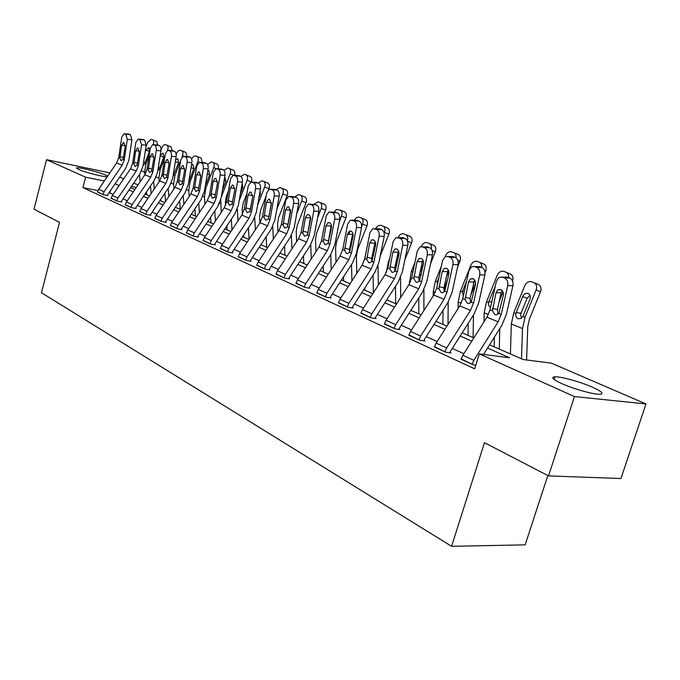 <?xml version="1.0" encoding="UTF-8"?>
<svg xmlns="http://www.w3.org/2000/svg" width="680" height="680" viewBox="0 0 680 680"><rect width="100%" height="100%" fill="white"/><g stroke="black" fill="none" stroke-linecap="round" stroke-linejoin="round"><path stroke-width="1.02" d="M561.994 383.707C552.832 379.466 550.511 377.153 555.016 376.788C561.102 376.507 580.354 381.854 592.237 387.115C601.928 391.493 604.375 393.89 599.598 394.281C593.36 394.502 573.571 388.934 561.994 383.707M107.287 176.69C104.576 177.302 84.694 172.286 78.531 169.43L76.678 167.883C78.455 166.931 98.974 172.023 105.57 175.023L107.644 176.171M547.825 475.533L525.164 544.858L451.588 546.303L41.48 292.74L59.517 222.385L34 209.159L46.512 159.672L109.871 172.89M119.706 177.064L123.718 178.797M133.722 183.107L137.981 184.943M489.566 344.828L523.141 359.524L551.344 363.146L646 403.954L574.464 396.576L479.349 353.898L509.533 357.774L487.526 348.067M574.464 396.576L548.531 475.898L620.925 478.524L646 403.954M97.971 190.578L82.934 187.629L474.674 368.824L479.349 353.898M463.862 353.71L452.285 348.449M437.121 341.555L426.241 336.617M411.527 329.927L401.293 325.286M387.005 318.793L377.375 314.415M363.486 308.108L354.433 303.994M340.918 297.857L332.392 293.981M319.243 288.014L311.21 284.359M298.409 278.545L290.844 275.111M278.366 269.442L271.235 266.203M259.072 260.678L252.339 257.618M240.482 252.229L234.132 249.348M222.555 244.086L216.571 241.375M205.267 236.232L199.623 233.674M188.581 228.65L183.251 226.236M172.456 221.331L167.433 219.045M156.876 214.251L152.142 212.1M141.814 207.408L137.343 205.377M127.236 200.787L123.02 198.874M113.126 194.378L109.021 192.755M97.495 191.887L103.403 194.76L107.95 195.644L107.406 195.398L107.763 194.607L125.74 168.198L128.834 160.302L131.954 139.723L127.321 139.349L125.732 134.206L124.015 133.714L121.763 137.207L118.694 157.726L116.637 162.97L98.702 189.269L97.453 192.023L102.859 194.506L104.116 191.734L122.145 165.266L124.219 159.987L127.321 139.349M111.129 198.152L117.232 201.119L121.814 202.002L121.252 201.748L121.618 200.94L139.833 174.097L142.987 166.073L146.208 145.18L141.55 144.823L139.91 139.587L138.108 139.077L135.805 142.613L132.634 163.429L130.543 168.759L112.361 195.5L111.095 198.296L116.671 200.863L117.946 198.042L136.23 171.131L138.338 165.767L141.55 144.823M125.213 204.62L131.512 207.689L136.127 208.565L135.549 208.301L135.923 207.485L154.394 180.183L157.607 172.031L160.93 150.824L156.238 150.476C156.51 147.73 155.941 145.953 154.538 145.137L152.66 144.611L150.305 148.189L147.024 169.328L144.899 174.743L144.661 172.244L145.843 164.024L149.226 155.133M139.757 211.31L146.268 214.472L150.918 215.347L150.322 215.067L150.696 214.243L169.43 186.473L172.703 178.185L176.145 156.655L171.411 156.315C171.7 153.527 171.113 151.716 169.66 150.875L167.688 150.339L165.282 153.952L161.891 175.415L159.724 180.914L141.032 208.573L139.714 211.454L145.665 214.2L146.99 211.284L165.793 183.447L167.977 177.905L171.411 156.315M154.793 218.212L161.525 221.484L166.209 222.351L165.589 222.071L165.971 221.229L184.977 192.967L188.309 184.552L191.87 162.681L187.102 162.35C187.399 159.519 186.796 157.675 185.292 156.808L183.218 156.256L180.761 159.91L177.259 181.704L175.049 187.297L156.085 215.432L154.751 218.374L160.905 221.204L162.248 218.246L181.322 189.907L183.549 184.28L187.102 162.35M170.34 225.352L177.302 228.744L182.019 229.602L181.381 229.313L181.772 228.454L201.05 199.691L204.442 191.131L208.139 168.912L203.328 168.589C203.635 165.716 203.014 163.838 201.458 162.945L199.282 162.375L196.775 166.065L193.137 188.207L190.885 193.894L171.649 222.53L170.289 225.522L176.656 228.446L178.032 225.437L197.379 196.596L199.648 190.876L203.328 168.589M186.422 232.738L193.63 236.249L198.381 237.107L197.719 236.801L198.118 235.926L217.676 206.644L221.144 197.94L224.97 175.355L220.133 175.049C220.448 172.133 219.801 170.213 218.195 169.303L215.9 168.708L213.341 172.44L209.576 194.939L207.281 200.719L187.765 229.874L186.371 232.917L192.967 235.943L194.361 232.883L213.996 203.516L216.308 197.702L220.133 175.049M203.082 240.388L210.545 244.026L215.331 244.876L214.642 244.553L215.042 243.669L234.898 213.843L238.433 204.986L242.403 182.036L237.524 181.747C237.855 178.772 237.184 176.817 235.518 175.873L233.096 175.27L230.495 179.044L226.593 201.909L224.247 207.791L204.442 237.481L203.031 240.575L209.856 243.712L211.276 240.601L231.2 210.69L233.563 204.765L237.524 181.747M220.328 248.31L228.064 252.084L232.883 252.926L232.169 252.595L232.585 251.694L252.739 221.298L256.343 212.287L260.457 188.955L255.552 188.683C255.893 185.657 255.196 183.659 253.47 182.691L250.911 182.061L248.259 185.878L244.213 209.125L241.825 215.109L221.714 245.361L220.277 248.506L227.35 251.761L228.803 248.591L249.033 218.11L251.439 212.083L255.552 188.683M238.221 256.53L246.236 260.44L251.09 261.264L250.342 260.925L250.767 260.006L271.235 229.032L274.907 219.861L279.183 196.129L274.244 195.874C274.593 192.797 273.878 190.757 272.094 189.762L269.374 189.117L266.688 192.967L262.48 216.606L260.041 222.7L239.624 253.521L238.161 256.725L245.497 260.1L246.976 256.87L267.512 225.811L269.977 219.674L274.244 195.874M256.768 265.047L265.089 269.11L269.969 269.926L269.203 269.569L269.628 268.634L290.411 237.056L294.168 227.715L298.613 203.575L293.641 203.337C294.006 200.201 293.258 198.118 291.405 197.089L288.524 196.427L285.796 200.319L281.426 224.366L278.936 230.562L258.204 261.995L256.708 265.26L264.325 268.762L265.829 265.472L286.697 233.792L289.204 227.545L293.641 203.337M276.029 273.887L284.665 278.111L289.578 278.911L288.779 278.545L289.212 277.593L310.326 245.378L314.16 235.867L318.784 211.302L313.777 211.081C314.16 207.893 313.387 205.768 311.457 204.706L308.389 204.025L305.626 207.944L301.087 232.416L298.546 238.731L277.482 270.784L275.961 274.108L283.866 277.746L285.404 274.397L306.603 242.088L309.162 235.722L313.777 211.081M296.029 283.075L305.005 287.47L309.944 288.252L309.111 287.87L309.561 286.9L331.007 254.023L334.934 244.332L339.736 219.334L334.704 219.13C335.104 215.883 334.296 213.707 332.291 212.611L329.018 211.93L326.238 215.874L321.512 240.779L318.911 247.214L297.517 279.922L295.962 283.305L304.181 287.087L305.745 283.671L327.284 250.699L329.902 244.213L334.704 219.13M316.82 292.621L326.162 297.194L331.118 297.959L330.259 297.56L330.709 296.574L352.512 263.015L356.524 253.138L361.53 227.681L356.464 227.502C356.881 224.196 356.039 221.969 353.957 220.838L350.455 220.142L347.659 224.12L342.737 249.475L340.085 256.028L318.333 289.408L316.752 292.868L325.295 296.795L326.893 293.318L348.789 259.658L351.466 253.045L356.464 227.502M338.453 302.549L348.168 307.317L353.158 308.057L352.257 307.649L352.725 306.637L374.884 272.374L378.981 262.293L384.2 236.368L379.108 236.215C379.542 232.84 378.675 230.571 376.499 229.389L372.742 228.701L369.945 232.688L364.82 258.51L362.1 265.2L339.991 299.285L338.376 302.812L347.276 306.901L348.908 303.348L371.161 268.974L373.898 262.233L379.108 236.215M360.978 312.894L371.093 317.857L376.1 318.58L375.164 318.155L375.64 317.118L398.174 282.106L402.373 271.83L407.813 245.412L402.696 245.293C403.147 241.85 402.245 239.522 399.984 238.306L395.938 237.618L393.142 241.612L387.804 267.928L385.024 274.745L362.542 309.57L360.893 313.166L370.158 317.424L371.824 313.803L394.459 278.681L397.264 271.804L402.696 245.293M384.447 323.663L394.995 328.848L400.019 329.545L399.041 329.094L399.525 328.041L422.442 292.255L426.743 281.767L432.421 254.838L427.286 254.753C427.754 251.243 426.81 248.854 424.456 247.597L422.458 246.84L420.078 246.925L417.325 250.92L411.749 277.729L408.901 284.69L386.045 320.28L384.353 323.952L394.017 328.398L395.717 324.7L418.736 288.787L421.608 281.775L427.286 254.753M408.918 334.9L419.925 340.315L424.966 340.977L423.946 340.51L424.439 339.439L447.754 302.838L452.158 292.128L458.09 264.673L452.94 264.622C453.433 261.035 452.446 258.596 449.981 257.286L447.899 256.496L445.238 256.649L442.544 260.618L436.721 287.954L433.806 295.06L410.55 331.457L408.825 335.206L418.905 339.847L420.648 336.065L444.065 299.336L447.006 292.171L452.94 264.622M434.469 346.622L445.961 352.282L451.01 352.92L449.947 352.435L450.458 351.33L474.173 313.888L478.694 302.949L484.899 274.95L479.723 274.924C480.241 271.269 479.213 268.762 476.646 267.401L474.47 266.577L471.478 266.824L468.868 270.75L462.783 298.63L459.79 305.889L436.127 343.12L434.358 346.953L444.89 351.798L446.675 347.93L470.509 310.352L473.526 303.034L479.723 274.924M461.159 358.87L473.169 364.795L475.838 365.118M548.531 475.898L484.475 442.697L451.588 546.303M82.934 187.629L85.621 177.216L46.512 159.672M104.329 181.016L85.621 177.216M471.81 341.13L460.164 335.997M444.924 329.273L433.984 324.453M419.195 317.925L408.909 313.387M394.545 307.054L384.863 302.787M370.898 296.625L361.794 292.604M348.211 286.62L339.635 282.837M326.417 277.006L318.342 273.436M305.464 267.758L297.857 264.401M285.311 258.876L278.137 255.705M265.905 250.316L259.139 247.325M247.214 242.063L240.83 239.25M229.185 234.115L223.167 231.463M211.803 226.449L206.125 223.941M195.016 219.045L189.66 216.682M178.797 211.888L173.748 209.661M163.132 204.977L158.363 202.878M147.976 198.296L143.48 196.307M133.314 191.828L129.072 189.958M119.119 185.564L115.115 183.804M130.611 187.689L134.861 189.542M145.044 194.004L149.549 195.976M159.944 200.523L164.721 202.614M175.355 207.272L180.412 209.491M191.293 214.251L196.656 216.597M207.774 221.468L213.46 223.958M224.85 228.939L230.877 231.574M242.539 236.682L248.923 239.479M260.874 244.706L267.648 247.673M279.897 253.036L287.079 256.181M299.642 261.681L307.267 265.022M320.152 270.666L328.245 274.201M341.479 279.999L350.064 283.755M363.673 289.714L372.784 293.7M386.767 299.82L396.457 304.062M410.848 310.361L421.149 314.874M435.956 321.359L446.913 326.153M462.171 332.834L473.833 337.934M136.246 187.501L131.401 186.516M109.965 192.941L110.627 190.392M125.732 134.206L130.356 134.589L124.619 133.781M130.356 134.589L131.954 139.723M124.533 133.756L129.243 134.164M119.876 158.21L121.609 145.273L123.386 142.494L123.896 142.554L125.162 146.668L123.02 159.494L121.031 160.684L119.876 158.21L118.694 157.726M151.172 193.57L150.501 185.929M146.65 194.709L146.412 191.981M140.156 181.73L139.51 174.573M145.97 146.752L147.585 142.511L151.266 139.323L156.621 141.44L157.734 144.976M149.447 151.495L145.851 150.084L148.869 147.577L149.447 151.487L144.797 163.6L143.166 165.52M145.851 150.084L145.18 151.852M153.221 144.644C154.011 142.154 153.765 140.531 152.481 139.782M139.91 139.587L144.568 139.961L138.754 139.145M144.568 139.961L146.208 145.18M138.678 139.119L143.412 139.519M133.858 163.931L135.643 150.798L137.462 147.994L138.006 148.053L139.315 152.244L137.105 165.266L135.048 166.456L133.858 163.931L132.634 163.429M150.773 177.191L132.234 204.561L130.934 207.417L125.171 204.773L126.463 201.926L144.899 174.743L150.773 177.191L152.915 171.734L156.238 150.476M154.538 145.137L159.239 145.503L153.357 144.687M159.239 145.503C160.642 146.319 161.211 148.095 160.93 150.824M153.272 144.661L158.049 145.053M148.291 169.847L150.135 156.51L151.997 153.671L152.575 153.731L153.927 157.998L151.64 171.215L149.523 172.422L148.291 169.847L147.024 169.328M169.66 150.875L174.394 151.232L168.436 150.416M174.394 151.232C175.848 152.073 176.434 153.875 176.145 156.655M168.359 150.391L173.162 150.773M163.2 175.95L165.112 162.409L167.008 159.536L167.629 159.605L169.022 163.948L166.659 177.369L164.475 178.577L163.2 175.95L161.891 175.415M165.512 201.441L164.832 193.281M159.196 181.696L158.899 178.135L160.114 169.787L164.662 157.896M167.535 150.374L167.629 150.119C168.436 147.585 168.172 145.936 166.846 145.155L171.011 146.829L172.125 150.671M160.811 200.906L160.692 199.427M154.283 188.964L153.629 181.314M161.024 149.982L161.815 147.908C162.843 145.571 164.101 144.5 165.589 144.687L166.846 145.155M160.25 155.176L163.157 153.077L163.778 157.055L159.307 168.759L157.76 171.062M180.285 209.431L179.613 200.931M173.961 188.904L173.587 184.212L174.853 175.746L180.65 160.59M182.044 156.953L182.504 155.762C183.319 153.195 183.039 151.512 181.67 150.714L185.861 152.388L186.975 156.528M168.852 196.486L168.19 188.309M176.179 154.317L176.494 153.484C177.548 151.113 178.84 150.033 180.37 150.229L181.67 150.714M175.653 159.715L177.905 158.755L178.559 162.8L172.975 176.486M195.398 216.044L194.871 208.905M189.202 196.409L188.76 190.485L190.069 181.9L197.863 161.594C198.688 158.984 198.398 157.267 196.979 156.442L201.195 158.134L202.308 162.579M183.889 204.315L183.218 195.585M191.667 159.222C192.737 156.833 194.055 155.737 195.627 155.941L196.979 156.442M191.505 164.951L193.137 164.611L193.834 168.733L188.921 181.432L190.069 181.9M185.292 156.808L190.06 157.156L188.785 156.672L184.025 156.332M190.06 157.156C191.565 158.015 192.168 159.859 191.87 162.681M183.957 156.306L188.785 156.672M178.602 182.257L180.582 168.504L182.52 165.606L183.192 165.665L184.629 170.102L182.18 183.727L179.928 184.943L178.602 182.257L177.259 181.704M211.004 222.878L210.613 217.218M209.202 196.588L210.715 188.147M204.935 204.221L204.433 196.97L205.785 188.249L213.732 167.62C214.574 164.959 214.26 163.208 212.797 162.367L217.031 164.067C218.391 164.806 218.756 166.405 218.127 168.852M199.401 212.483L198.73 203.142M207.578 164.585L211.395 161.849L212.797 162.367M207.85 170.663L208.87 170.663L209.61 174.87L205.275 186.142M201.458 162.945L206.261 163.285L204.944 162.783L200.149 162.452M206.261 163.285C207.816 164.169 208.445 166.039 208.139 168.912M200.09 162.427L204.944 162.783M194.531 188.785L196.588 174.811L198.56 171.879L199.282 171.946L200.77 176.46L198.237 190.298L195.908 191.522L194.531 188.785L193.137 188.207M218.195 169.303L223.031 169.618L216.835 168.784M223.031 169.618C224.638 170.535 225.284 172.448 224.97 175.355M216.784 168.768L221.672 169.107M211.021 195.534L213.146 181.331L215.152 178.373L215.934 178.432L217.472 183.039L214.855 197.098L212.441 198.331L211.021 195.534L209.576 194.939M235.518 175.873L240.388 176.188L238.977 175.653L234.107 175.346M240.388 176.188C242.054 177.123 242.726 179.069 242.403 182.036M234.073 175.329L238.977 175.653M228.08 202.521L230.291 188.088L232.33 185.096L233.18 185.156L234.77 189.856L232.05 204.144L229.559 205.377L228.08 202.521L226.593 201.909M253.47 182.691L258.383 182.988L252.017 182.138M258.383 182.988C260.108 183.948 260.797 185.938 260.457 188.955M252.773 196.291L250.444 209.771M251.991 182.13L256.921 182.435M245.76 209.763L248.047 195.083L250.129 192.066L251.048 192.125L252.697 196.919L249.875 211.446L247.299 212.679L245.76 209.763L244.213 209.125M272.094 189.762L277.032 190.034L270.572 189.184L275.51 189.465M277.032 190.034C278.817 191.029 279.539 193.06 279.183 196.129M271.371 202.682L268.787 217.362M264.087 217.26L266.458 202.334L268.575 199.291L269.569 199.342L271.277 204.238L268.353 219.011L265.685 220.252L264.087 217.26L262.48 216.606M227.128 229.942L226.874 225.896M225.573 205.351L225.377 202.343L226.321 196.452L228.472 190.893M221.255 197.276L230.137 173.842C230.996 171.147 230.665 169.362 229.151 168.495L233.401 170.204C234.88 171.029 235.229 172.745 234.473 175.355M221.196 212.364L220.787 199.606M215.432 221.008L214.761 211.012M223.975 170.331L227.69 167.952L229.151 168.495M224.723 176.826L225.922 181.212L222.453 190.179M243.805 237.235L243.669 234.965M242.454 214.072L242.174 209.236L243.151 203.26L246.933 193.502M251.387 182.01L247.103 180.285C247.979 177.54 247.63 175.72 246.058 174.828L250.333 176.554C251.906 177.446 252.254 179.256 251.387 181.994M239.148 200.846L247.103 180.285M238 220.864L237.362 208.981M231.982 229.908L231.319 219.215M240.864 176.443L244.545 174.267L246.058 174.828M242.148 183.481L242.785 187.765L240.295 194.208M243.006 187.077L242.7 187.748L241.494 187.272M240.371 193.757L242.7 187.748M259.904 222.904L259.556 216.376L260.576 210.298L266.152 195.925M268.685 189.414L268.974 188.674L264.673 186.957C265.557 184.161 265.183 182.299 263.56 181.381L267.861 183.115C269.484 184.033 269.858 185.886 268.974 188.674M257.601 205.165L264.673 186.957M255.374 229.738L254.72 217.643M249.093 239.224L248.447 227.766M258.247 182.937L261.987 180.795L263.56 181.381M260.151 190.714L260.245 194.556L258.825 198.212M260.559 193.426L260.024 194.48L259.522 194.284M259.037 197.038L260.024 194.48M277.95 232.067L277.559 223.762L278.613 217.583L287.181 195.585L282.863 193.859C283.764 191.012 283.373 189.117 281.681 188.173L286 189.916C287.691 190.859 288.082 192.755 287.181 195.585M276.786 209.457L282.863 193.859M273.36 239.02L272.748 226.398M266.704 247.265L266.169 236.7M276.199 189.72L280.041 187.561L281.681 188.173M270.759 207.145L270.411 208.054M278.681 198.942L278.094 202.164M278.69 200.124L278.383 200.591M296.625 241.663L296.2 231.412L297.296 225.131L306.051 202.75L301.707 201.017C302.625 198.118 302.209 196.18 300.466 195.202L304.801 196.953C306.552 197.931 306.969 199.861 306.051 202.75M296.743 213.715L301.707 201.017M291.966 248.744L291.397 235.425M284.92 255.238L284.503 246.032M291.405 197.089L296.378 197.353L294.797 196.749L298.75 194.573L300.466 195.202M290.666 210.902L290.105 212.321M296.378 197.353C298.231 198.373 298.979 200.456 298.613 203.575M290.598 209.72L287.819 225.123M293.505 196.69L289.833 196.494M283.093 225.046L285.558 209.865L287.7 206.788L288.787 206.839L290.564 211.837L287.521 226.856L284.75 228.106L283.093 225.046L281.426 224.366M315.962 251.719L315.537 239.351L316.676 232.959L325.618 210.179L321.257 208.437C322.192 205.479 321.75 203.507 319.931 202.495L324.284 204.255C326.102 205.267 326.545 207.238 325.618 210.179M317.543 217.906L321.257 208.437M311.245 258.935L310.726 244.749M303.79 263.5L303.493 255.807M313.922 204.281L318.147 201.841L319.931 202.495M310.548 217.183L307.606 234.651M311.457 204.706L316.464 204.944L309.825 204.085M316.464 204.944C318.393 206.006 319.166 208.123 318.784 211.302M313.438 204.255L314.823 204.323M302.821 233.121L305.379 217.668L307.547 214.574L308.737 214.617L310.19 216.138L310.683 218.781L307.411 235.008L304.547 236.257L302.821 233.121L301.087 232.416M336.005 262.293L335.589 247.579L336.77 241.085L345.907 217.88L341.538 216.13C342.49 213.129 342.023 211.106 340.136 210.06L344.505 211.828C346.392 212.874 346.859 214.888 345.907 217.88M339.226 222.003L341.538 216.13M331.211 269.646L330.76 254.413M323.357 272.068L323.161 266.05M333.761 212.109L336.566 209.491L340.136 210.06M331.262 225.02L328.159 243.338M332.291 212.611L337.322 212.831L330.599 211.964M337.322 212.831C339.337 213.928 340.136 216.095 339.736 219.334M334.135 212.126L335.631 212.185M323.306 241.519L325.975 225.785L328.151 222.666L329.46 222.691C331.058 223.584 331.695 225.326 331.381 227.91L328.083 243.474L325.116 244.724L323.306 241.519L321.512 240.779M356.779 273.411L356.405 256.13L357.637 249.518L366.979 225.887L362.593 224.128C363.562 221.059 363.069 218.994 361.105 217.915L365.491 219.691C367.447 220.77 367.948 222.827 366.979 225.887M361.675 226.465L362.593 224.128M351.917 280.899L351.534 264.52M343.663 280.95L343.561 276.802M348.806 234.26L350.106 230.962M354.365 220.252C355.683 217.923 357.28 216.903 359.159 217.201L361.105 217.915M351.254 245.403L351.024 246.559M352.793 233.206L349.503 249.424L349.537 252.331M353.957 220.838L359.023 221.034L357.255 220.362L352.197 220.167M359.023 221.034C361.105 222.165 361.947 224.383 361.53 227.681M355.649 220.303L357.255 220.362M344.607 250.24L347.387 234.218L349.571 231.089L351.007 231.098C352.665 232.016 353.337 233.801 353.005 236.436L349.571 252.272L347.327 253.682L346.486 253.529L344.607 250.24L342.737 249.475M378.326 285.124L378.046 265.795M380.281 255.867L388.875 234.2L384.48 232.432C385.466 229.304 384.94 227.188 382.899 226.083L387.286 227.859C389.325 228.973 389.861 231.081 388.875 234.2M384.192 233.163L384.48 232.432M373.397 292.765L373.107 275.12M364.752 290.181L364.709 288.099M364.335 260.406L365.636 254.413M373.456 255.552L371.832 257.677M375.768 228.735C377.102 226.168 378.794 225.037 380.851 225.326L382.899 226.083M372.666 253.504L374.892 248.361M372.844 253.529L372.623 256.887M375.19 241.757L371.679 258.442L371.773 261.655M376.499 229.389L381.591 229.568L379.754 228.871L374.663 228.692M381.591 229.568C383.767 230.732 384.633 233.002 384.2 236.368M378.021 228.811L379.754 228.871M366.767 259.31L369.656 242.998L371.841 239.853L373.43 239.836C375.156 240.788 375.853 242.615 375.504 245.301L371.934 261.426L369.665 262.846L368.721 262.684L366.767 259.31L364.82 258.51M400.681 297.483L400.546 277.635M404.812 259.973L411.638 242.837L407.515 241.188M395.666 303.714L395.505 286.246M386.333 272.374L388.314 262.021L389.725 258.451M398.029 237.566C399.355 234.753 401.149 233.495 403.41 233.784L405.56 234.566C407.592 235.637 408.195 237.702 407.346 240.762M397.859 259.794L395.726 265.013L396.712 265.412M405.705 234.625L409.955 236.351C412.08 237.499 412.641 239.666 411.638 242.837M396.644 258.647L399.041 252.62M398.505 250.682L394.765 267.844L394.935 271.328M399.984 238.306L405.093 238.45L403.18 237.728L398.072 237.575M405.093 238.45C407.354 239.666 408.263 241.986 407.813 245.412M401.31 237.668L403.18 237.728M389.827 268.753L392.844 252.127L395.012 248.982L396.78 248.94C398.582 249.925 399.296 251.787 398.939 254.532L395.216 270.963L392.929 272.391L391.875 272.221L389.827 268.753L387.804 267.928M423.895 310.565L423.912 289.705M430.525 263.832L435.319 251.829L432.123 250.546M419.144 281.316L421.243 274.252M418.812 313.846L418.786 297.959M409.326 283.993L411.383 271.346L414.919 262.471M421.234 246.636L421.328 246.424C422.679 243.559 424.524 242.284 426.87 242.573L429.131 243.398C431.043 244.324 431.749 246.185 431.256 248.974M423.427 263.789L419.815 272.841M429.293 243.457L433.534 245.191C435.752 246.381 436.348 248.591 435.319 251.829M421.957 262.591L422.909 260.21M448.01 324.428L448.196 302.115M457.512 267.359L459.986 261.197L457.793 260.312M443.768 289.986L447.908 278.536M442.901 324.394L443.003 310.301M433.236 295.953L433.253 291.661L435.404 281.052L441.354 266.203M445.162 256.692L445.587 255.629C446.964 252.73 448.868 251.43 451.299 251.727L453.688 252.595C455.54 253.462 456.322 255.213 456.017 257.848M437.41 284.707L437.231 281.792L437.495 280.976L438.192 281.044M439.017 277.159L437.495 280.976M448.766 271.201L445.944 278.248M453.858 252.662L458.09 254.388C460.402 255.621 461.031 257.89 459.986 261.197M422.798 259.998L418.812 277.627L419.067 281.401M424.456 247.597L429.59 247.707L427.592 246.95L422.458 246.84M429.59 247.707C431.945 248.965 432.897 251.345 432.421 254.838M425.561 246.908L427.592 246.95M413.865 278.596L417.01 261.647L419.144 258.51L421.115 258.425C422.986 259.454 423.733 261.358 423.359 264.154L419.475 280.899L417.197 282.327L415.999 282.149L413.865 278.596L411.749 277.729M448.129 269.739L443.887 287.835L444.236 291.881M449.981 257.286L455.141 257.372L453.058 256.581L447.899 256.496M455.141 257.372C457.598 258.672 458.583 261.111 458.09 264.673M450.857 256.547L453.058 256.581M438.923 288.864L442.212 271.575L444.295 268.464L446.496 268.32C448.452 269.382 449.233 271.337 448.842 274.193L444.779 291.261L442.519 292.689L441.159 292.51L438.923 288.864L436.721 287.954M473.085 337.611L473.475 314.993M485.052 272.544L485.698 270.954L484.602 270.512M470.738 295.358L475.592 283.313M468.002 335.385L468.188 323.332M458.108 308.533L458.184 301.979L460.437 291.168L470.875 265.225C472.269 262.293 474.232 260.975 476.748 261.264L479.281 262.183C481.177 263.05 482.001 264.8 481.754 267.427M463.327 296.123L462.34 291.941L462.613 291.1L464.389 291.286M466.582 281.231L462.613 291.1M474.708 280.118L473.348 283.492M479.468 262.25L483.684 263.976C486.089 265.251 486.761 267.58 485.698 270.954M474.572 279.922L470.05 298.477L470.509 302.804M476.646 267.401L481.814 267.452L479.638 266.628L474.47 266.577M481.814 267.452C484.381 268.804 485.41 271.303 484.899 274.95M477.241 266.602L479.638 266.628M465.077 299.574L468.52 281.945L470.535 278.876L472.991 278.655C475.039 279.752 475.856 281.758 475.447 284.673L471.197 302.073L468.988 303.501L467.423 303.331L465.077 299.574L462.783 298.63M499.256 349.061L499.783 328.601M499.29 301.155L503.004 291.992M494.181 346.842L494.419 337.127M483.998 321.844L484.185 312.74L486.548 301.725L497.241 275.238C498.661 272.272 500.675 270.929 503.276 271.209L505.979 272.178C507.952 273.088 508.827 274.881 508.589 277.576M490.518 307.488L488.733 305.532L488.529 302.524L488.801 301.673L491.759 301.954M495.346 285.94L488.801 301.673M495.185 285.88L495.508 285.2M506.175 272.264L510.374 273.981C512.856 275.273 513.578 277.627 512.558 281.036M483.514 354.433L501.781 325.431L506.421 314.253L512.907 285.676L507.731 285.702L501.237 314.381L498.134 321.861L473.883 360.332L472.056 364.284L461.048 359.219L462.85 355.308L486.94 317.195L490.008 309.782L496.375 281.333L498.865 277.482L502.231 277.117L504.509 277.984L509.685 277.993L507.416 277.125L502.231 277.117M502.188 290.572L501.194 292.731L497.386 309.604L497.973 314.211M509.685 277.993C512.38 279.395 513.451 281.962 512.907 285.676M504.798 277.125L507.416 277.125M507.731 285.702C508.266 281.962 507.195 279.395 504.509 277.984M492.405 310.76L496.009 292.774L497.921 289.774L500.684 289.45C502.826 290.598 503.676 292.655 503.251 295.622L498.805 313.378L496.672 314.789L494.862 314.627L492.405 310.76L490.008 309.782M526.592 359.966L527.782 326.468L529.457 318.945L540.515 291.771L536.129 289.995C537.242 286.458 536.486 283.993 533.851 282.616L530.969 281.596C528.275 281.333 526.21 282.693 524.773 285.685L513.791 312.732L515.865 313.574L516.145 312.698L521.075 313.14L527.102 298.308L522.69 296.574L516.145 312.698M521.5 358.802L522.52 328.601L525.028 317.279L536.129 289.995M510.433 353.957L511.326 323.969L513.791 312.732M522.69 296.574C523.804 294.253 525.402 293.156 527.493 293.301L528.13 293.471C530.221 294.584 530.825 296.556 529.933 299.387L522.928 316.429L520.693 318.623L518.109 318.733C516.231 317.781 515.483 316.064 515.865 313.574M534.072 282.71L538.237 284.418C540.863 285.796 541.629 288.243 540.515 291.771M529.983 295.29L527.102 298.308M521.075 313.14L520.625 315.375L521.552 318.07M124.219 159.987L123.02 159.494M122.145 165.266L116.637 162.97M104.116 191.734L98.702 189.269M125.231 145.545L121.609 145.273M119.918 156.553L123.522 157.565M141.567 170.96L144.661 172.244M144.797 163.6L145.843 164.024M143.633 161.908L145.375 162.189M138.338 165.767L137.105 165.266M136.23 171.131L130.543 168.759M117.946 198.042L112.361 195.5M139.383 151.079L135.643 150.798M133.9 162.248L137.615 163.293M152.915 171.734L151.64 171.215M132.234 204.561L126.463 201.926M153.994 156.782L150.135 156.51M148.333 168.138L152.175 169.209M167.977 177.905L166.659 177.369M165.793 183.447L159.724 180.914M146.99 211.284L141.032 208.573M169.099 162.681L165.112 162.409M163.243 174.216L167.212 175.312M168.198 150.348L167.629 150.119M156.145 176.995L158.899 178.135M159.043 169.354L160.114 169.787M163.769 157.063L160.174 155.652M158.287 167.688L159.638 167.9M183.719 156.247L182.504 155.762M171.215 183.226L173.587 184.212M173.74 175.295L174.853 175.746M178.559 162.817L175.363 161.559M173.425 173.655L174.352 173.791M199.775 162.358L197.863 161.594M186.787 189.669L188.76 190.485M193.826 168.75L191.063 167.662M189.082 179.809L189.558 179.885M183.549 184.28L182.18 183.727M181.322 189.907L175.049 187.297M162.248 218.246L156.085 215.432M184.705 168.776L180.582 168.504M178.653 180.489L182.758 181.628M216.393 168.682L213.732 167.62M202.886 196.333L204.433 196.97M204.977 187.918L205.785 188.249M209.601 174.887L207.298 173.978M199.648 190.876L198.237 190.298M197.379 196.596L190.885 193.894M178.032 225.437L171.649 222.53M200.846 175.075L196.588 174.811M194.582 186.983L198.84 188.156M216.308 197.702L214.855 197.098M213.996 203.516L207.281 200.719M194.361 232.883L187.765 229.874M217.557 181.594L213.146 181.331M211.072 193.706L215.475 194.913M233.563 204.765L232.05 204.144M231.2 210.69L224.247 207.791M211.276 240.601L204.442 237.481M234.855 188.343L230.291 188.088M228.14 200.659L232.704 201.9M251.439 212.083L249.875 211.446M249.033 218.11L241.825 215.109M228.803 248.591L221.714 245.361M252.781 195.33L248.047 195.083M245.82 207.868L250.52 209.143M269.977 219.674L268.353 219.011M267.512 225.811L260.041 222.7M246.976 256.87L239.624 253.521M271.363 202.572L266.458 202.334M264.146 215.339L268.872 216.614M233.605 175.227L230.137 173.842M219.547 203.226L220.634 203.677M225.913 181.22L224.094 180.506M236.801 210.367L237.388 210.613M289.204 227.545L287.521 226.856M286.697 233.792L278.936 230.562M265.829 265.472L258.204 261.995M290.522 210.077L285.558 209.865M283.152 223.091L287.912 224.357M308.431 228.293L308.966 228.361M309.162 235.722L307.411 235.008M306.603 242.088L298.546 238.731M285.404 274.397L277.482 270.784M310.377 217.872L305.379 217.668M302.88 231.132L307.666 232.399M329.01 236.385L329.74 236.478M329.902 244.213L328.083 243.474M327.284 250.699L318.911 247.214M305.745 283.671L297.517 279.922M330.999 225.964L325.975 225.785M323.374 239.479L328.176 240.746M350.404 244.783L351.348 244.902M351.466 253.045L349.571 252.272M348.789 259.658L340.085 256.028M326.893 293.318L318.333 289.408M352.435 234.371L347.387 234.218M344.675 248.166L349.503 249.424M373.898 262.233L371.934 261.426M371.161 268.974L362.1 265.2M348.908 303.348L339.991 299.285M374.74 243.117L369.656 242.998M366.834 257.193L371.679 258.442M388.314 262.021L388.951 262.276M397.264 271.804L395.216 270.963M394.459 278.681L385.024 274.745M371.824 313.803L362.542 309.57M397.953 252.229L392.844 252.127M389.903 266.602L394.765 267.844M411.383 271.346L412.947 271.975M409.317 281.758L410.286 282.157M419.441 274.601L420.877 275.179M435.404 281.052L437.231 281.792M433.253 291.661L435.217 292.476M444.55 284.75L445.298 285.048M421.608 281.775L419.475 280.899M418.736 288.787L408.901 284.69M395.717 324.7L386.045 320.28M422.144 261.715L417.01 261.647M413.942 276.394L418.812 277.627M447.006 292.171L444.779 291.261M444.065 299.336L433.806 295.06M420.648 336.065L410.55 331.457M447.363 271.609L442.212 271.575M439.008 286.611L443.887 287.835M460.437 291.168L462.34 291.941M458.184 301.979L461.227 303.238M473.526 303.034L471.197 302.073M470.509 310.352L459.79 305.889M446.675 347.93L436.127 343.12M473.688 281.936L468.52 281.945M465.171 297.279L470.05 298.477M486.548 301.725L488.529 302.524M484.185 312.74L488.401 314.491M501.237 314.381L498.805 313.378M498.134 321.861L486.94 317.195M473.883 360.332L462.85 355.308M501.194 292.731L496.009 292.774M492.498 308.414L497.386 309.604M511.326 323.969L522.52 328.601M522.928 316.429L525.028 317.279M555.016 376.788L554.149 379.482M76.678 167.883L76.568 168.308M123.819 142.528L123.386 142.494M137.93 148.028L137.462 147.994M152.507 153.706L151.997 153.671M167.56 159.579L167.008 159.536M183.124 165.648L182.52 165.606M199.223 171.921L198.56 171.879M215.883 178.415L215.152 178.373M233.138 185.138L232.33 185.096M251.013 192.108L250.129 192.066M269.552 199.342L268.575 199.291M288.787 206.839L287.7 206.788M308.762 214.625L307.547 214.574M329.519 222.717L328.151 222.666M351.101 231.132L349.571 231.089M373.575 239.895L371.841 239.853M396.975 249.025L395.012 248.982M421.379 258.545L419.144 258.51M446.845 268.49L444.295 268.464M473.45 278.876L470.535 278.876M501.271 289.748L497.921 289.774M528.777 293.811L527.493 293.301"/></g></svg>
